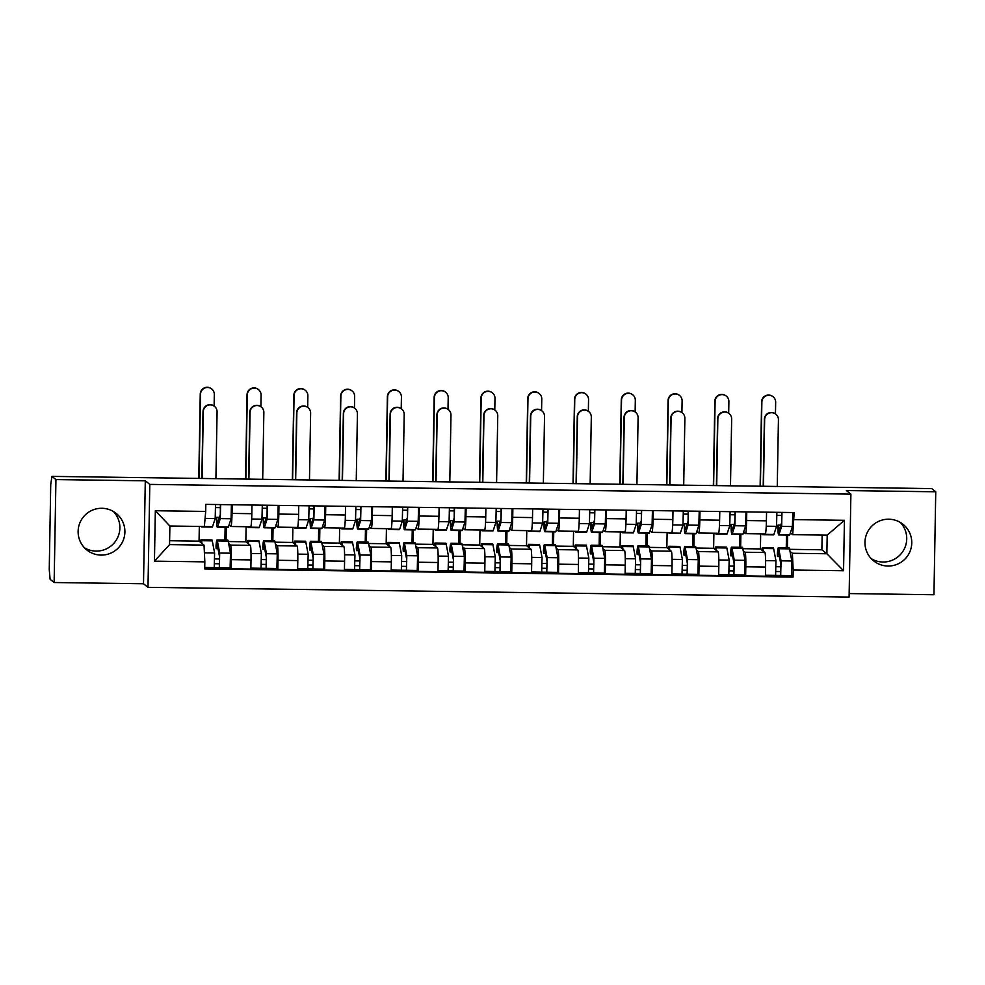 <?xml version="1.0" encoding="UTF-8"?>
<svg xmlns="http://www.w3.org/2000/svg" width="985" height="985" viewBox="0 0 985 985"><rect width="100%" height="100%" fill="white"/><g stroke="black" fill="none" stroke-linecap="round" stroke-linejoin="round"><path stroke-width="1.48" d="M900.315 522.444A23.443 23.357 -51.5 0 1 871.393 558.778M888.778 519.206A23.443 23.357 128.5 0 0 873.769 560.97A23.443 23.357 128.5 0 0 910.386 550.467A23.443 23.357 128.5 0 0 888.778 519.206M113.447 511.51A23.443 23.357 -51.5 0 1 84.538 547.857M101.923 508.285A23.443 23.357 128.5 0 0 86.914 550.036A23.443 23.357 128.5 0 0 123.519 539.546A23.443 23.357 128.5 0 0 101.923 508.285M849.156 593.561L933.952 594.743L935.75 491.786L931.736 488.597L51.922 476.383L55.936 479.572L54.138 582.517L143.502 583.76L147.996 587.343L849.095 597.07L850.892 494.125L149.794 484.398L145.287 480.815L55.936 479.572M54.138 582.517L50.124 579.328L49.25 569.502L50.727 484.571L51.922 476.383M935.75 491.786L846.386 490.555L850.892 494.125M228.643 543.585L230.539 545.087A13.827 0.936 90.8 0 1 231.229 559.64L231.069 568.788L250.855 569.071L251.015 559.911A13.827 0.936 -89.2 0 0 250.338 545.37L245.831 541.787L246.102 526.716M226.291 527.283L226.07 540.137M250.658 526.753A13.827 0.936 -89.2 0 0 250.707 526.778A13.827 0.936 -89.2 0 0 251.828 513.69L232.029 513.419A13.827 0.936 90.8 0 1 230.909 526.507A13.827 0.936 90.8 0 1 230.859 526.482L229.025 525.017M232.029 513.419L232.189 504.751M224.9 540.125L225.122 527.258M229.874 567.84L231.069 568.788M251.828 513.69L251.975 505.022M275.431 544.237L277.314 545.739A13.827 0.936 90.8 0 1 278.004 560.293L277.844 569.441L297.642 569.712L297.802 560.563A13.827 0.936 -89.2 0 0 297.113 546.022L292.619 542.439L292.877 527.369M273.067 527.923L272.845 540.79M278.964 505.404L278.817 514.072A13.827 0.936 90.8 0 1 277.696 527.147A13.827 0.936 90.8 0 1 277.647 527.135L275.812 525.67M271.688 540.765L271.909 527.911M276.65 568.493L277.844 569.441M297.433 527.406A13.827 0.936 -89.2 0 0 297.482 527.431A13.827 0.936 -89.2 0 0 298.603 514.342L298.75 505.674M322.206 544.89L324.102 546.392A13.827 0.936 90.8 0 1 324.791 560.933L324.631 570.093L344.418 570.364L344.578 561.216A13.827 0.936 -89.2 0 0 343.888 546.663L339.394 543.092L339.653 528.009M319.854 528.576L319.632 541.43M325.739 506.056L325.592 514.712A13.827 0.936 90.8 0 1 324.471 527.8A13.827 0.936 90.8 0 1 324.422 527.788L322.587 526.322M318.463 541.418L318.684 528.563M323.425 569.133L324.631 570.093M344.221 528.058A13.827 0.936 -89.2 0 0 344.27 528.083A13.827 0.936 -89.2 0 0 345.39 514.995L345.538 506.327M368.981 545.53L370.877 547.044A13.827 0.936 90.8 0 1 371.567 561.585L371.407 570.746L391.193 571.017L391.353 561.856A13.827 0.936 -89.2 0 0 390.676 547.315L386.169 543.732L386.44 528.662M366.629 529.228L366.408 542.082M372.527 506.696L372.367 515.364A13.827 0.936 90.8 0 1 371.259 528.452A13.827 0.936 90.8 0 1 371.21 528.428L369.363 526.975M365.238 542.07L365.46 529.216M370.212 569.786L371.407 570.746M390.996 528.711A13.827 0.936 -89.2 0 0 391.045 528.723A13.827 0.936 -89.2 0 0 392.165 515.635L392.313 506.979M415.769 546.183L417.665 547.697A13.827 0.936 90.8 0 1 418.342 562.238L418.182 571.386L437.98 571.669L438.14 562.509A13.827 0.936 -89.2 0 0 437.451 547.968L432.957 544.385L433.215 529.314M413.404 529.881L413.183 542.735M419.302 507.349L419.154 516.017A13.827 0.936 90.8 0 1 418.034 529.105A13.827 0.936 90.8 0 1 417.985 529.08L416.15 527.615M412.025 542.723L412.247 529.856M416.987 570.438L418.182 571.386M437.771 529.351A13.827 0.936 -89.2 0 0 437.82 529.376A13.827 0.936 -89.2 0 0 438.941 516.288L439.101 507.62M462.544 546.835L464.44 548.337A13.827 0.936 90.8 0 1 465.129 562.891L464.969 572.039L484.755 572.31L484.915 563.161A13.827 0.936 -89.2 0 0 484.226 548.62L479.732 545.037L479.99 529.967M460.192 530.521L459.97 543.388M466.09 508.001L465.93 516.669A13.827 0.936 90.8 0 1 464.809 529.758A13.827 0.936 90.8 0 1 464.76 529.733L462.925 528.268M458.801 543.363L459.022 530.509M463.763 571.091L464.969 572.039M484.558 530.004A13.827 0.936 -89.2 0 0 484.608 530.029A13.827 0.936 -89.2 0 0 485.728 516.94L485.876 508.272M509.331 547.488L511.215 548.99A13.827 0.936 90.8 0 1 511.904 563.531L511.744 572.691L531.543 572.962L531.691 563.814A13.827 0.936 -89.2 0 0 531.013 549.261L526.507 545.69L526.778 530.607M506.967 531.174L506.746 544.028M512.865 508.654L512.717 517.31A13.827 0.936 90.8 0 1 511.597 530.398A13.827 0.936 90.8 0 1 511.547 530.386L509.713 528.92M505.576 544.015L505.81 531.161M510.55 571.731L511.744 572.691M531.334 530.656A13.827 0.936 -89.2 0 0 531.383 530.681A13.827 0.936 -89.2 0 0 532.503 517.593L532.651 508.925M556.106 548.128L558.002 549.642A13.827 0.936 90.8 0 1 558.68 564.183L558.52 573.344L578.318 573.615L578.478 564.454A13.827 0.936 -89.2 0 0 577.789 549.913L573.295 546.33L573.553 531.26M553.755 531.826L553.521 544.68M559.64 509.294L559.492 517.962A13.827 0.936 90.8 0 1 558.372 531.05A13.827 0.936 90.8 0 1 558.323 531.026L556.488 529.573M552.363 544.668L552.585 531.814M557.325 572.384L558.52 573.344M578.109 531.309A13.827 0.936 -89.2 0 0 578.158 531.321A13.827 0.936 -89.2 0 0 579.279 518.233L579.439 509.577M602.882 548.78L604.778 550.295A13.827 0.936 90.8 0 1 605.467 564.836L605.307 573.984L625.093 574.267L625.253 565.107A13.827 0.936 -89.2 0 0 624.564 550.566L620.07 546.983L620.341 531.912M600.53 532.479L600.308 545.333M606.428 509.947L606.267 518.615A13.827 0.936 90.8 0 1 605.147 531.703A13.827 0.936 90.8 0 1 605.098 531.678L603.263 530.226M599.139 545.321L599.36 532.454M604.113 573.036L605.307 573.984M605.147 531.703L624.946 531.974A13.827 0.936 -89.2 0 0 624.946 531.974A13.827 0.936 -89.2 0 0 626.066 518.886L626.214 510.218M649.669 549.433L651.553 550.935A13.827 0.936 90.8 0 1 652.242 565.488L652.082 574.637L671.881 574.908L672.041 565.759A13.827 0.936 -89.2 0 0 671.351 551.218L666.857 547.635L667.116 532.565M647.305 533.131L647.083 545.986M653.203 510.599L653.055 519.267A13.827 0.936 90.8 0 1 651.935 532.356A13.827 0.936 90.8 0 1 651.885 532.331L650.051 530.866M645.914 545.961L646.148 533.107M650.888 573.689L652.082 574.637M671.671 532.602A13.827 0.936 -89.2 0 0 671.721 532.626A13.827 0.936 -89.2 0 0 672.841 519.538L672.989 510.87M696.444 550.086L698.34 551.588A13.827 0.936 90.8 0 1 699.03 566.129L698.87 575.289L718.656 575.56L718.816 566.412A13.827 0.936 -89.2 0 0 718.127 551.859L713.633 548.288L713.891 533.205M694.093 533.771L693.859 546.626M699.978 511.252L699.83 519.908A13.827 0.936 90.8 0 1 698.71 532.996A13.827 0.936 90.8 0 1 698.661 532.983L696.826 531.518M692.701 546.613L692.923 533.759M697.663 574.329L698.87 575.289M718.459 533.254A13.827 0.936 -89.2 0 0 718.508 533.279A13.827 0.936 -89.2 0 0 719.616 520.191L719.776 511.523M743.219 550.726L745.116 552.24A13.827 0.936 90.8 0 1 745.805 566.781L745.645 575.942L765.431 576.213L765.591 567.052A13.827 0.936 -89.2 0 0 764.914 552.511L760.408 548.928L760.679 533.858M740.868 534.424L740.646 547.278M746.765 511.892L746.605 520.56A13.827 0.936 90.8 0 1 745.485 533.648L743.601 532.171M745.485 533.648A13.827 0.936 90.8 0 1 745.448 533.624L765.283 533.919A13.827 0.936 -89.2 0 0 766.404 520.831L766.552 512.175M739.476 547.266L739.698 534.412M744.451 574.981L745.645 575.942M742.838 548.694L760.408 548.928M696.05 548.042L713.633 548.288M649.275 547.389L666.857 547.635M602.5 546.737L620.07 546.983M555.712 546.096L573.295 546.33M508.937 545.444L526.507 545.69M462.15 544.791L479.732 545.037M415.375 544.139L432.957 544.385M368.599 543.498L386.169 543.732M321.812 542.846L339.394 543.092M275.037 542.193L292.619 542.439M228.261 541.541L245.831 541.787M204.03 545.099L204.831 561.856L154.448 561.167L155.334 510.735L205.705 511.437L204.363 526.495L169.876 526.015L169.555 544.619L204.03 545.099L199.056 541.134L199.315 526.421M169.617 540.728L199.056 541.134M789.613 549.335L821.884 549.79L826.871 553.755L827.191 535.138L792.703 534.67L794.181 512.557L205.828 504.382L205.705 511.437M794.058 519.612L844.428 520.302L843.554 570.734L793.171 570.032L792.383 553.274L826.871 553.755L843.554 570.734M204.831 561.856L204.708 568.911L793.048 577.087L793.171 570.032M147.996 587.343L149.794 484.398M143.502 583.76L145.287 480.815M821.884 549.79L822.143 535.077M790.007 551.378L792.383 553.274M792.703 534.67L790.389 532.823M787.643 535.077L787.421 547.931M791.226 575.634L793.048 577.087M219.68 558.987L214.853 558.926M786.264 547.919L786.486 535.052M266.455 559.64L261.628 559.566M313.242 560.293L308.416 560.219M360.017 560.933L355.191 560.871M406.793 561.585L401.978 561.524M453.58 562.238L448.754 562.164M500.355 562.891L495.529 562.817M547.143 563.531L542.316 563.469M593.918 564.183L589.092 564.122M640.693 564.836L635.867 564.774M687.481 565.488L682.654 565.415M734.256 566.129L729.429 566.067M781.031 566.781L776.205 566.72M154.448 561.167L169.555 544.619M155.334 510.735L169.876 526.015M827.191 535.138L844.428 520.302M201.851 478.464L203.021 411.484A6.92 6.883 -51.5 0 1 214.225 406.165L214.484 406.374A6.92 6.883 128.5 0 0 203.279 411.693L202.122 478.464M215.912 478.661L217.082 411.878A6.92 6.883 128.5 0 0 214.484 406.374M219.446 517.334L216.712 517.297A14.122 0.96 -89.2 0 0 217.402 523.244A14.122 0.96 -89.2 0 0 217.611 522.924L220.283 514.786L220.406 504.591M216.712 517.297L216.454 519.563A18.038 1.219 -89.2 0 0 217.353 527.16A18.038 1.219 -89.2 0 0 217.623 526.753L220.295 518.602L220.615 504.591M217.353 527.16L228.151 527.307A18.038 1.219 -89.2 0 0 228.409 526.901L231.081 518.75L231.413 504.739M215.69 507.595L220.345 507.657M201.186 526.446A18.038 1.219 -89.2 0 0 201.457 526.938L212.255 527.086A18.038 1.219 -89.2 0 0 212.526 526.679L215.198 518.529L215.518 504.517M198.785 478.414L200.25 394.062A6.92 6.883 -51.5 0 1 211.455 388.755L211.726 388.964A6.92 6.883 128.5 0 0 200.521 394.271L199.044 478.427M214.114 406.079L214.311 394.468A6.92 6.883 128.5 0 0 211.726 388.964M200.448 542.255A18.038 1.219 90.8 0 1 201.112 539.792L211.898 539.94A18.038 1.219 90.8 0 1 212.268 540.851L214.595 552.979L214.225 567.619L204.732 567.483L219.323 567.692L219.692 553.041L217.365 540.925A18.038 1.219 90.8 0 0 216.995 540.014A18.038 1.219 90.8 0 0 215.998 546.096L216.158 548.682A14.122 0.96 90.8 0 1 216.946 543.917A14.122 0.96 90.8 0 1 217.242 544.631L219.556 556.759L219.384 563.789L214.73 563.715M201.112 539.792A18.038 1.219 90.8 0 1 201.482 540.703L202.011 543.486M218.017 548.707L216.158 548.682M216.995 540.014L227.794 540.162A18.038 1.219 90.8 0 1 228.163 541.073L230.49 553.188L230.121 567.84L219.359 567.68L230.121 567.84M219.396 563.777L219.298 567.68M248.626 479.116L249.796 412.124A6.92 6.883 -51.5 0 1 261 406.817L261.259 407.027A6.92 6.883 128.5 0 0 250.067 412.333L248.897 479.116M262.687 479.301L263.857 412.53A6.92 6.883 128.5 0 0 261.259 407.027M266.233 517.987L263.488 517.95A14.122 0.96 -89.2 0 0 264.189 523.897A14.122 0.96 -89.2 0 0 264.399 523.577L267.07 515.426L267.181 505.231M263.488 517.95L263.241 520.215A18.038 1.219 -89.2 0 0 264.128 527.8A18.038 1.219 -89.2 0 0 264.399 527.394L267.07 519.255L267.391 505.243M264.128 527.8L274.926 527.96A18.038 1.219 -89.2 0 0 275.197 527.541L277.868 519.403L278.189 505.391M262.466 508.235L267.132 508.309M247.888 526.741A18.038 1.219 -89.2 0 0 248.245 527.578L259.03 527.738A18.038 1.219 -89.2 0 0 259.301 527.332L261.973 519.181L262.293 505.17M248.245 527.578A18.038 1.219 -89.2 0 0 248.503 527.172L248.651 526.753M295.414 479.757L296.583 412.777A6.92 6.883 -51.5 0 1 307.776 407.47L308.046 407.679A6.92 6.883 128.5 0 0 296.842 412.986L295.672 479.769M309.475 479.954L310.632 413.183A6.92 6.883 128.5 0 0 308.046 407.679M313.008 518.639L310.263 518.602A14.122 0.96 -89.2 0 0 310.964 524.549A14.122 0.96 -89.2 0 0 311.174 524.229L313.846 516.078L313.956 505.884M310.263 518.602L310.016 520.856A18.038 1.219 -89.2 0 0 310.915 528.452A18.038 1.219 -89.2 0 0 311.174 528.046L313.846 519.895L314.178 505.884M310.915 528.452L321.713 528.6A18.038 1.219 -89.2 0 0 321.972 528.194L324.644 520.043L324.964 506.044M309.241 508.888L313.907 508.95M294.663 527.394A18.038 1.219 -89.2 0 0 295.02 528.231L305.818 528.379A18.038 1.219 -89.2 0 0 306.076 527.972L308.748 519.834L309.081 505.822M295.02 528.231A18.038 1.219 -89.2 0 0 295.291 527.825L295.426 527.394M245.56 479.067L247.038 394.714A6.92 6.883 -51.5 0 1 258.242 389.395L258.501 389.604A6.92 6.883 128.5 0 0 247.297 394.923L245.831 479.067M260.89 406.731L261.087 395.12A6.92 6.883 128.5 0 0 258.501 389.604M247.235 542.895A18.038 1.219 90.8 0 1 247.888 540.433L258.686 540.593A18.038 1.219 90.8 0 1 259.055 541.504L261.37 553.619L261.013 568.271L250.879 568.123M247.888 540.433A18.038 1.219 90.8 0 1 248.257 541.356L248.786 544.139M264.793 549.359L262.933 549.335A14.122 0.96 90.8 0 1 263.721 544.57A14.122 0.96 90.8 0 1 264.017 545.284L266.332 557.399L266.159 564.43L261.505 564.368M266.172 564.43L266.085 568.333L250.879 568.136M262.933 549.335L262.773 546.749A18.038 1.219 90.8 0 1 263.783 540.654A18.038 1.219 90.8 0 1 264.152 541.578L266.467 553.693L266.085 568.333M263.783 540.654L274.569 540.814A18.038 1.219 90.8 0 1 274.95 541.725L277.265 553.841L276.908 568.493L266.135 568.333L276.908 568.493M292.348 479.72L293.813 395.367A6.92 6.883 -51.5 0 1 305.018 390.048L305.276 390.257A6.92 6.883 128.5 0 0 294.072 395.576L292.607 479.72M307.665 407.384L307.874 395.761A6.92 6.883 128.5 0 0 305.276 390.257M294.01 543.548A18.038 1.219 90.8 0 1 294.663 541.085L305.461 541.233A18.038 1.219 90.8 0 1 305.83 542.156L308.157 554.272L307.788 568.924L297.655 568.764L312.861 568.985L313.255 554.346L310.928 542.218A18.038 1.219 90.8 0 0 310.558 541.307A18.038 1.219 90.8 0 0 309.561 547.389L309.721 549.987A14.122 0.96 90.8 0 1 310.509 545.21A14.122 0.96 90.8 0 1 310.792 545.936L313.119 558.052L312.947 565.082L308.293 565.008M294.663 541.085A18.038 1.219 90.8 0 1 295.032 541.996L295.574 544.791M312.959 565.082L312.861 568.985L323.683 569.145L312.91 568.985M311.58 550.012L309.721 549.987M310.558 541.307L321.356 541.454A18.038 1.219 90.8 0 1 321.726 542.378L324.04 554.493L323.683 569.145M342.189 480.409L343.359 413.429A6.92 6.883 -51.5 0 1 354.563 408.11L354.822 408.319A6.92 6.883 128.5 0 0 343.617 413.638L342.46 480.409M356.25 480.606L357.42 413.823A6.92 6.883 128.5 0 0 354.822 408.319M359.784 519.28L357.05 519.243A14.122 0.96 -89.2 0 0 357.752 525.202A14.122 0.96 -89.2 0 0 357.949 524.882L360.633 516.731L360.744 506.536M357.05 519.243L356.804 521.508A18.038 1.219 -89.2 0 0 357.69 529.105A18.038 1.219 -89.2 0 0 357.961 528.699L360.633 520.548L360.953 506.536M357.69 529.105L368.488 529.253A18.038 1.219 -89.2 0 0 368.747 528.846L371.431 520.696L371.751 506.684M356.028 509.54L360.682 509.602M341.438 528.034A18.038 1.219 -89.2 0 0 341.795 528.883L352.593 529.031A18.038 1.219 -89.2 0 0 352.864 528.625L355.536 520.474L355.856 506.462M341.795 528.883A18.038 1.219 -89.2 0 0 342.066 528.477L342.201 528.046M388.964 481.062L390.134 414.082A6.92 6.883 -51.5 0 1 401.338 408.763L401.597 408.972A6.92 6.883 128.5 0 0 390.405 414.291L389.235 481.062M403.025 481.259L404.195 414.476A6.92 6.883 128.5 0 0 401.597 408.972M406.571 519.932L403.825 519.895A14.122 0.96 -89.2 0 0 404.527 525.842A14.122 0.96 -89.2 0 0 404.737 525.522L407.408 517.384L407.519 507.189M403.825 519.895L403.579 522.161A18.038 1.219 -89.2 0 0 404.466 529.758A18.038 1.219 -89.2 0 0 404.737 529.351L407.408 521.2L407.728 507.189M404.466 529.758L415.264 529.905A18.038 1.219 -89.2 0 0 415.535 529.499L418.206 521.348L418.526 507.337M402.803 510.193L407.47 510.255M388.225 528.686A18.038 1.219 -89.2 0 0 388.583 529.536L399.368 529.684A18.038 1.219 -89.2 0 0 399.639 529.277L402.311 521.127L402.631 507.115M388.583 529.536A18.038 1.219 -89.2 0 0 388.841 529.13L388.989 528.699M435.752 481.714L436.921 414.722A6.92 6.883 -51.5 0 1 448.126 409.415L448.384 409.625A6.92 6.883 128.5 0 0 437.18 414.931L436.01 481.714M449.813 481.899L450.97 415.128A6.92 6.883 128.5 0 0 448.384 409.625M453.346 520.585L450.601 520.548A14.122 0.96 -89.2 0 0 451.302 526.495A14.122 0.96 -89.2 0 0 451.512 526.175L454.183 518.024L454.294 507.829M450.601 520.548L450.354 522.813A18.038 1.219 -89.2 0 0 451.253 530.398A18.038 1.219 -89.2 0 0 451.512 529.992L454.196 521.853L454.516 507.841M451.253 530.398L462.051 530.558A18.038 1.219 -89.2 0 0 462.31 530.152L464.982 522.001L465.302 507.989M449.579 510.833L454.245 510.907M435.001 529.339A18.038 1.219 -89.2 0 0 435.358 530.176L446.156 530.336A18.038 1.219 -89.2 0 0 446.414 529.93L449.098 521.779L449.419 507.767M435.358 530.176A18.038 1.219 -89.2 0 0 435.629 529.77L435.764 529.351M339.123 480.372L340.601 396.019A6.92 6.883 -51.5 0 1 351.793 390.7L352.064 390.91A6.92 6.883 128.5 0 0 340.859 396.229L339.394 480.372M354.452 408.024L354.649 396.413A6.92 6.883 128.5 0 0 352.064 390.91M340.798 544.2A18.038 1.219 90.8 0 1 341.45 541.738L352.236 541.885A18.038 1.219 90.8 0 1 352.618 542.797L354.932 554.924L354.563 569.564L344.43 569.416M341.45 541.738A18.038 1.219 90.8 0 1 341.82 542.649L342.349 545.444M358.355 550.664L356.496 550.627A14.122 0.96 90.8 0 1 357.284 545.862A14.122 0.96 90.8 0 1 357.58 546.577L359.894 558.704L359.722 565.735L355.068 565.661M356.496 550.627L356.336 548.042A18.038 1.219 90.8 0 1 357.333 541.959A18.038 1.219 90.8 0 1 357.715 542.87L360.03 554.998L359.66 569.638L354.6 569.564M357.333 541.959L368.131 542.107A18.038 1.219 90.8 0 1 368.501 543.018L370.828 555.146L370.458 569.786L359.697 569.625M359.734 565.722L359.636 569.625L370.458 569.786M385.898 481.012L387.376 396.66A6.92 6.883 -51.5 0 1 398.58 391.353L398.839 391.562A6.92 6.883 128.5 0 0 387.634 396.869L386.169 481.025M401.227 408.677L401.437 397.066A6.92 6.883 128.5 0 0 398.839 391.562M387.573 544.853A18.038 1.219 90.8 0 1 388.225 542.39L399.023 542.538A18.038 1.219 90.8 0 1 399.393 543.449L401.708 555.577L401.351 570.216L391.217 570.069L401.351 570.216M388.225 542.39A18.038 1.219 90.8 0 1 388.595 543.301L389.124 546.084M405.13 551.304L403.284 551.28A14.122 0.96 90.8 0 1 404.059 546.515A14.122 0.96 90.8 0 1 404.355 547.229L406.67 559.357L406.497 566.387L401.855 566.313M406.51 566.375L406.423 570.278L401.375 570.204M403.284 551.28L403.111 548.694A18.038 1.219 90.8 0 1 404.121 542.612A18.038 1.219 90.8 0 1 404.49 543.523L406.805 555.638L406.423 570.278M404.121 542.612L414.919 542.76A18.038 1.219 90.8 0 1 415.288 543.671L417.603 555.799L417.246 570.438L406.473 570.278M432.686 481.665L434.151 397.312A6.92 6.883 -51.5 0 1 445.355 392.005L445.614 392.202A6.92 6.883 128.5 0 0 434.422 397.521L432.944 481.665M448.003 409.329L448.212 397.718A6.92 6.883 128.5 0 0 445.614 392.202M434.348 545.505A18.038 1.219 90.8 0 1 435.001 543.03L445.799 543.191A18.038 1.219 90.8 0 1 446.168 544.102L448.495 556.217L448.126 570.869L437.993 570.721L448.126 570.869M435.001 543.03A18.038 1.219 90.8 0 1 435.382 543.954L435.912 546.737M451.918 551.957L450.059 551.932A14.122 0.96 90.8 0 1 450.847 547.167A14.122 0.96 90.8 0 1 451.13 547.882L453.457 559.997L453.285 567.028L448.631 566.966M453.297 567.028L453.198 570.931L448.15 570.857M450.059 551.932L449.899 549.347A18.038 1.219 90.8 0 1 450.896 543.252A18.038 1.219 90.8 0 1 451.265 544.176L453.592 556.291L453.223 570.943L464.021 571.091L453.223 570.943M450.896 543.252L461.694 543.412A18.038 1.219 90.8 0 1 462.063 544.323L464.378 556.439L464.021 571.091M482.527 482.354L483.697 415.375A6.92 6.883 -51.5 0 1 494.901 410.068L495.16 410.277A6.92 6.883 128.5 0 0 483.955 415.584L482.798 482.367M496.588 482.551L497.757 415.781A6.92 6.883 128.5 0 0 495.16 410.277M500.134 521.237L497.388 521.2A14.122 0.96 -89.2 0 0 498.09 527.147A14.122 0.96 -89.2 0 0 498.299 526.827L500.971 518.676L501.082 508.482M497.388 521.2L497.142 523.454A18.038 1.219 -89.2 0 0 498.028 531.05A18.038 1.219 -89.2 0 0 498.299 530.644L500.971 522.493L501.291 508.482M498.028 531.05L508.826 531.198A18.038 1.219 -89.2 0 0 509.097 530.792L511.769 522.653L512.089 508.642M496.366 511.486L501.033 511.547M481.776 529.992A18.038 1.219 -89.2 0 0 482.133 530.829L492.931 530.977A18.038 1.219 -89.2 0 0 493.202 530.57L495.874 522.432L496.194 508.42M482.133 530.829A18.038 1.219 -89.2 0 0 482.404 530.423L482.539 530.004M479.461 482.318L480.939 397.965A6.92 6.883 -51.5 0 1 492.131 392.646L492.401 392.855A6.92 6.883 128.5 0 0 481.197 398.174L479.732 482.318M494.79 409.982L494.987 398.359A6.92 6.883 128.5 0 0 492.401 392.855M481.136 546.146A18.038 1.219 90.8 0 1 481.788 543.683L492.574 543.831A18.038 1.219 90.8 0 1 492.956 544.754L495.27 556.87L494.913 571.522L484.768 571.362L494.913 571.522M481.788 543.683A18.038 1.219 90.8 0 1 482.158 544.594L482.687 547.389M498.693 552.61L496.834 552.585A14.122 0.96 90.8 0 1 497.622 547.82A14.122 0.96 90.8 0 1 497.917 548.534L500.232 560.65L500.06 567.68L495.406 567.619M500.072 567.68L499.974 571.583L494.938 571.509M496.834 552.585L496.674 549.987A18.038 1.219 90.8 0 1 497.684 543.905A18.038 1.219 90.8 0 1 498.053 544.816L500.368 556.944L499.974 571.583M497.684 543.905L508.469 544.052A18.038 1.219 90.8 0 1 508.839 544.976L511.166 557.091L510.796 571.743L500.035 571.583L510.796 571.743M529.302 483.007L530.472 416.027A6.92 6.883 -51.5 0 1 541.676 410.708L541.947 410.917A6.92 6.883 128.5 0 0 530.743 416.236L529.573 483.007M543.363 483.204L544.533 416.421A6.92 6.883 128.5 0 0 541.947 410.917M546.909 521.89L544.163 521.841A14.122 0.96 -89.2 0 0 544.865 527.8A14.122 0.96 -89.2 0 0 545.074 527.48L547.746 519.329L547.857 509.134M544.163 521.841L543.917 524.106A18.038 1.219 -89.2 0 0 544.816 531.703A18.038 1.219 -89.2 0 0 545.074 531.297L547.746 523.146L548.066 509.134M544.816 531.703L555.602 531.851A18.038 1.219 -89.2 0 0 555.872 531.444L558.544 523.294L558.864 509.282M543.141 512.138L547.808 512.2M528.563 530.632A18.038 1.219 -89.2 0 0 528.92 531.481L539.718 531.629A18.038 1.219 -89.2 0 0 539.977 531.223L542.649 523.072L542.969 509.073M528.92 531.481A18.038 1.219 -89.2 0 0 529.179 531.075L529.327 530.644M526.236 482.97L527.714 398.617A6.92 6.883 -51.5 0 1 538.918 393.298L539.177 393.507A6.92 6.883 128.5 0 0 527.972 398.827L526.507 482.97M541.565 410.622L541.775 399.011A6.92 6.883 128.5 0 0 539.177 393.507M527.911 546.798A18.038 1.219 90.8 0 1 528.563 544.336L539.361 544.483A18.038 1.219 90.8 0 1 539.731 545.394L542.045 557.522L541.688 572.174L531.555 572.014L546.786 572.236L547.143 557.596L544.828 545.468A18.038 1.219 90.8 0 0 544.459 544.557A18.038 1.219 90.8 0 0 543.449 550.64L543.621 553.225A14.122 0.96 90.8 0 1 544.397 548.46A14.122 0.96 90.8 0 1 544.693 549.174L547.02 561.302L546.835 568.333L542.193 568.259M528.563 544.336A18.038 1.219 90.8 0 1 528.933 545.247L529.474 548.042M545.468 553.262L543.621 553.225M544.459 544.557L555.257 544.705A18.038 1.219 90.8 0 1 555.626 545.616L557.941 557.744L557.584 572.384L546.81 572.223L557.584 572.384M546.847 568.333L546.761 572.223M576.09 483.66L577.259 416.68A6.92 6.883 -51.5 0 1 588.464 411.361L588.722 411.57A6.92 6.883 128.5 0 0 577.518 416.889L576.348 483.66M590.15 483.857L591.308 417.074A6.92 6.883 128.5 0 0 588.722 411.57M593.684 522.53L590.951 522.493A14.122 0.96 -89.2 0 0 591.64 528.44A14.122 0.96 -89.2 0 0 591.85 528.12L594.521 519.981L594.644 509.787M590.951 522.493L590.692 524.759A18.038 1.219 -89.2 0 0 591.591 532.356A18.038 1.219 -89.2 0 0 591.862 531.949L594.534 523.798L594.854 509.787M591.591 532.356L602.389 532.503A18.038 1.219 -89.2 0 0 602.648 532.097L605.319 523.946L605.652 509.935M589.929 512.791L594.583 512.853M575.338 531.284A18.038 1.219 -89.2 0 0 575.696 532.134L586.494 532.282A18.038 1.219 -89.2 0 0 586.752 531.875L589.436 523.725L589.756 509.713M575.696 532.134A18.038 1.219 -89.2 0 0 575.966 531.728L576.102 531.297M573.024 483.61L574.489 399.257A6.92 6.883 -51.5 0 1 585.693 393.951L585.952 394.16A6.92 6.883 128.5 0 0 574.76 399.467L573.282 483.623M588.353 411.274L588.55 399.664A6.92 6.883 128.5 0 0 585.952 394.16M574.686 547.451A18.038 1.219 90.8 0 1 575.338 544.988L586.137 545.136A18.038 1.219 90.8 0 1 586.506 546.047L588.833 558.175L588.464 572.814L578.33 572.667L588.464 572.814M575.338 544.988A18.038 1.219 90.8 0 1 575.72 545.899L576.25 548.694M592.256 553.902L590.397 553.878A14.122 0.96 90.8 0 1 591.185 549.113A14.122 0.96 90.8 0 1 591.468 549.827L593.795 561.955L593.623 568.985L588.968 568.911M590.397 553.878L590.237 551.292A18.038 1.219 90.8 0 1 591.234 545.21A18.038 1.219 90.8 0 1 591.603 546.121L593.93 558.236L593.561 572.888L588.488 572.802M591.234 545.21L602.032 545.358A18.038 1.219 90.8 0 1 602.401 546.269L604.728 558.396L604.359 573.036L593.586 572.876L604.359 573.036M593.635 568.973L593.536 572.876M622.865 484.312L624.034 417.32A6.92 6.883 -51.5 0 1 635.239 412.013L635.497 412.223A6.92 6.883 128.5 0 0 624.293 417.529L623.136 484.312M636.926 484.509L638.095 417.726A6.92 6.883 128.5 0 0 635.497 412.223M640.472 523.183L637.726 523.146A14.122 0.96 -89.2 0 0 638.428 529.093A14.122 0.96 -89.2 0 0 638.637 528.773L641.309 520.622L641.42 510.439M637.726 523.146L637.48 525.411A18.038 1.219 -89.2 0 0 638.366 532.996A18.038 1.219 -89.2 0 0 638.637 532.589L641.309 524.451L641.629 510.439M638.366 532.996L649.164 533.156A18.038 1.219 -89.2 0 0 649.435 532.75L652.107 524.599L652.427 510.587M636.704 513.431L641.37 513.505M622.114 531.937A18.038 1.219 -89.2 0 0 622.471 532.787L633.269 532.934A18.038 1.219 -89.2 0 0 633.54 532.528L636.212 524.377L636.532 510.365M622.471 532.787A18.038 1.219 -89.2 0 0 622.742 532.368L622.877 531.949M619.799 484.263L621.276 399.91A6.92 6.883 -51.5 0 1 632.481 394.603L632.739 394.813A6.92 6.883 128.5 0 0 621.535 400.119L620.07 484.263M635.128 411.927L635.325 400.316A6.92 6.883 128.5 0 0 632.739 394.813M621.473 548.103A18.038 1.219 90.8 0 1 622.126 545.641L632.924 545.788A18.038 1.219 90.8 0 1 633.293 546.7L635.608 558.815L635.251 573.467L625.118 573.319L640.349 573.541L640.706 558.889L638.391 546.774A18.038 1.219 90.8 0 0 638.021 545.85A18.038 1.219 90.8 0 0 637.012 551.945L637.172 554.53A14.122 0.96 90.8 0 1 637.96 549.765A14.122 0.96 90.8 0 1 638.255 550.48L640.57 562.595L640.398 569.625L635.744 569.564M622.126 545.641A18.038 1.219 90.8 0 1 622.495 546.552L623.025 549.335M640.41 569.625L640.324 573.529M639.031 554.555L637.172 554.53M638.021 545.85L648.807 546.01A18.038 1.219 90.8 0 1 649.189 546.921L651.504 559.037L651.134 573.689L640.373 573.529L651.134 573.689M669.652 484.952L670.822 417.972A6.92 6.883 -51.5 0 1 682.014 412.666L682.285 412.875A6.92 6.883 128.5 0 0 671.08 418.182L669.911 484.965M683.713 485.149L684.87 418.379A6.92 6.883 128.5 0 0 682.285 412.875M687.247 523.835L684.501 523.798A14.122 0.96 -89.2 0 0 685.203 529.745A14.122 0.96 -89.2 0 0 685.412 529.425L688.084 521.274L688.195 511.08M684.501 523.798L684.255 526.052A18.038 1.219 -89.2 0 0 685.154 533.648A18.038 1.219 -89.2 0 0 685.412 533.242L688.084 525.091L688.404 511.092M685.154 533.648L695.939 533.796A18.038 1.219 -89.2 0 0 696.21 533.39L698.882 525.251L699.202 511.24M683.479 514.084L688.146 514.145M668.901 532.589A18.038 1.219 -89.2 0 0 669.258 533.427L680.056 533.574A18.038 1.219 -89.2 0 0 680.315 533.168L682.987 525.03L683.307 511.018M669.258 533.427A18.038 1.219 -89.2 0 0 669.517 533.02L669.665 532.602M666.586 484.915L668.052 400.563A6.92 6.883 -51.5 0 1 679.256 395.244L679.515 395.453A6.92 6.883 128.5 0 0 668.31 400.772L666.845 484.915M681.903 412.58L682.112 400.957A6.92 6.883 128.5 0 0 679.515 395.453M668.249 548.744A18.038 1.219 90.8 0 1 668.901 546.281L679.699 546.429A18.038 1.219 90.8 0 1 680.069 547.352L682.396 559.468L682.026 574.12L671.893 573.972L687.099 574.181L687.493 559.542L685.166 547.414A18.038 1.219 90.8 0 0 684.797 546.503A18.038 1.219 90.8 0 0 683.799 552.585L683.959 555.183A14.122 0.96 90.8 0 1 684.747 550.418A14.122 0.96 90.8 0 1 685.031 551.132L687.358 563.248L687.173 570.278L682.531 570.216M668.901 546.281A18.038 1.219 90.8 0 1 669.271 547.204L669.812 549.987M687.185 570.278L687.099 574.181L697.922 574.341L687.148 574.181M685.819 555.208L683.959 555.183M684.797 546.503L695.595 546.65A18.038 1.219 90.8 0 1 695.964 547.574L698.279 559.689L697.922 574.341M716.427 485.605L717.597 418.625A6.92 6.883 -51.5 0 1 728.801 413.306L729.06 413.515A6.92 6.883 128.5 0 0 717.856 418.834L716.698 485.605M730.488 485.802L731.658 419.031A6.92 6.883 128.5 0 0 729.06 413.515M734.022 524.488L731.289 524.439A14.122 0.96 -89.2 0 0 731.978 530.398A14.122 0.96 -89.2 0 0 732.187 530.078L734.859 521.927L734.982 511.732M731.289 524.439L731.042 526.704A18.038 1.219 -89.2 0 0 731.929 534.301A18.038 1.219 -89.2 0 0 732.2 533.895L734.872 525.744L735.192 511.732M731.929 534.301L742.727 534.449A18.038 1.219 -89.2 0 0 742.986 534.042L745.67 525.891L745.99 511.88M730.267 514.736L734.921 514.798M715.676 533.23A18.038 1.219 -89.2 0 0 716.033 534.079L726.832 534.227A18.038 1.219 -89.2 0 0 727.102 533.821L729.774 525.67L730.094 511.671M716.033 534.079A18.038 1.219 -89.2 0 0 716.304 533.673L716.44 533.242M713.362 485.568L714.827 401.215A6.92 6.883 -51.5 0 1 726.031 395.896L726.302 396.105A6.92 6.883 128.5 0 0 715.098 401.424L713.62 485.568M728.691 413.22L728.888 401.609A6.92 6.883 128.5 0 0 726.302 396.105M715.024 549.396A18.038 1.219 90.8 0 1 715.689 546.934L726.474 547.081A18.038 1.219 90.8 0 1 726.844 547.992L729.171 560.12L728.801 574.772L718.668 574.612L728.801 574.772M715.689 546.934A18.038 1.219 90.8 0 1 716.058 547.845L716.587 550.64M732.594 555.86L730.735 555.823A14.122 0.96 90.8 0 1 731.523 551.058A14.122 0.96 90.8 0 1 731.818 551.772L734.133 563.9L733.96 570.931L729.306 570.857M733.973 570.931L733.874 574.821L728.838 574.76M730.735 555.823L730.574 553.238A18.038 1.219 90.8 0 1 731.572 547.155A18.038 1.219 90.8 0 1 731.953 548.066L734.268 560.194L733.899 574.834L744.697 574.981L733.936 574.821M731.572 547.155L742.37 547.303A18.038 1.219 90.8 0 1 742.739 548.214L745.066 560.342L744.697 574.981M763.203 486.258L764.372 419.278A6.92 6.883 -51.5 0 1 775.577 413.959L775.835 414.168A6.92 6.883 128.5 0 0 764.643 419.487L763.474 486.258M777.263 486.455L778.433 419.672A6.92 6.883 128.5 0 0 775.835 414.168M780.809 525.128L778.064 525.091A14.122 0.96 -89.2 0 0 778.766 531.038A14.122 0.96 -89.2 0 0 778.975 530.718L781.647 522.579L781.758 512.385M778.064 525.091L777.818 527.357A18.038 1.219 -89.2 0 0 778.704 534.953A18.038 1.219 -89.2 0 0 778.975 534.547L781.647 526.396L781.967 512.385M778.704 534.953L789.502 535.101A18.038 1.219 -89.2 0 0 789.773 534.695L792.445 526.544L792.765 512.532M777.042 515.389L781.708 515.45M762.464 533.882A18.038 1.219 -89.2 0 0 762.821 534.732L773.607 534.88A18.038 1.219 -89.2 0 0 773.878 534.473L776.549 526.322L776.87 512.311M762.821 534.732A18.038 1.219 -89.2 0 0 763.079 534.326L763.227 533.895M760.137 486.208L761.614 401.855A6.92 6.883 -51.5 0 1 772.819 396.549L773.077 396.758A6.92 6.883 128.5 0 0 761.873 402.065L760.408 486.221M775.466 413.872L775.663 402.262A6.92 6.883 128.5 0 0 773.077 396.758M761.811 550.049A18.038 1.219 90.8 0 1 762.464 547.586L773.262 547.734A18.038 1.219 90.8 0 1 773.631 548.645L775.946 560.773L775.589 575.412L765.456 575.265M762.464 547.586A18.038 1.219 90.8 0 1 762.833 548.497L763.363 551.292M779.369 556.5L777.522 556.476A14.122 0.96 90.8 0 1 778.298 551.711A14.122 0.96 90.8 0 1 778.593 552.425L780.908 564.553L780.736 571.583L776.094 571.509M777.522 556.476L777.35 553.89A18.038 1.219 90.8 0 1 778.359 547.808A18.038 1.219 90.8 0 1 778.729 548.719L781.043 560.834L780.686 575.486L775.614 575.4M778.359 547.808L789.157 547.956A18.038 1.219 90.8 0 1 789.527 548.867L791.841 560.994L791.484 575.634L780.711 575.474M780.748 571.571L780.662 575.474L791.484 575.634M764.914 552.511L745.116 552.24M718.127 551.859L698.34 551.588M671.351 551.218L651.553 550.935M624.564 550.566L604.778 550.295M577.789 549.913L558.002 549.642M531.013 549.261L511.215 548.99M484.226 548.62L464.44 548.337M437.451 547.968L417.665 547.697M390.676 547.315L370.877 547.044M343.888 546.663L324.102 546.392M297.113 546.022L277.314 545.739M250.338 545.37L230.539 545.087M719.616 520.191L699.83 519.908M672.841 519.538L653.055 519.267M626.066 518.886L606.267 518.615M579.279 518.233L559.492 517.962M532.503 517.593L512.717 517.31M485.728 516.94L465.93 516.669M438.941 516.288L419.154 516.017M392.165 515.635L372.367 515.364M345.39 514.995L325.592 514.712M298.603 514.342L278.817 514.072M766.404 520.831L746.605 520.56M718.816 566.412L699.03 566.129M672.041 565.759L652.242 565.488M625.253 565.107L605.467 564.836M578.478 564.454L558.68 564.183M531.691 563.814L511.904 563.531M484.915 563.161L465.129 562.891M438.14 562.509L418.342 562.238M391.353 561.856L371.567 561.585M344.578 561.216L324.791 560.933M297.802 560.563L278.004 560.293M251.015 559.911L231.229 559.64M765.591 567.052L745.805 566.781M217.623 526.753L228.409 526.901M220.295 518.602L231.081 518.75M201.728 526.532L212.526 526.679M205.089 518.393L215.198 518.529M212.268 540.851L201.482 540.703M214.595 552.979L204.4 552.831M228.163 541.073L217.365 540.925M230.49 553.188L219.692 553.041M264.399 527.394L275.197 527.541M267.07 519.255L277.868 519.403M248.503 527.172L259.301 527.332M251.655 519.033L261.973 519.181M311.174 528.046L321.972 528.194M313.846 519.895L324.644 520.043M295.291 527.825L306.076 527.972M298.443 519.686L308.748 519.834M259.055 541.504L248.257 541.356M261.37 553.619L251.027 553.484M274.95 541.725L264.152 541.578M277.265 553.841L266.467 553.693M305.83 542.156L295.032 541.996M308.157 554.272L297.802 554.124M321.726 542.378L310.928 542.218M324.04 554.493L313.255 554.346M357.961 528.699L368.747 528.846M360.633 520.548L371.431 520.696M342.066 528.477L352.864 528.625M345.218 520.339L355.536 520.474M404.737 529.351L415.535 529.499M407.408 521.2L418.206 521.348M388.841 529.13L399.639 529.277M391.993 520.979L402.311 521.127M451.512 529.992L462.31 530.152M454.196 521.853L464.982 522.001M435.629 529.77L446.414 529.93M438.781 521.631L449.098 521.779M352.618 542.797L341.82 542.649M354.932 554.924L344.59 554.777M368.501 543.018L357.715 542.87M370.828 555.146L360.03 554.998M399.393 543.449L388.595 543.301M401.708 555.577L391.365 555.429M415.288 543.671L404.49 543.523M417.603 555.799L406.805 555.638M446.168 544.102L435.382 543.954M448.495 556.217L438.14 556.082M462.063 544.323L451.265 544.176M464.378 556.439L453.592 556.291M498.299 530.644L509.097 530.792M500.971 522.493L511.769 522.653M482.404 530.423L493.202 530.57M485.556 522.284L495.874 522.432M492.956 544.754L482.158 544.594M495.27 556.87L484.928 556.722M508.839 544.976L498.053 544.816M511.166 557.091L500.368 556.944M545.074 531.297L555.872 531.444M547.746 523.146L558.544 523.294M529.179 531.075L539.977 531.223M532.331 522.937L542.649 523.072M539.731 545.394L528.933 545.247M542.045 557.522L531.703 557.375M555.626 545.616L544.828 545.468M557.941 557.744L547.143 557.596M591.862 531.949L602.648 532.097M594.534 523.798L605.319 523.946M575.966 531.728L586.752 531.875M579.118 523.577L589.436 523.725M586.506 546.047L575.72 545.899M588.833 558.175L578.478 558.027M602.401 546.269L591.603 546.121M604.728 558.396L593.93 558.236M638.637 532.589L649.435 532.75M641.309 524.451L652.107 524.599M622.742 532.368L633.54 532.528M625.894 524.229L636.212 524.377M633.293 546.7L622.495 546.552M635.608 558.815L625.266 558.68M649.189 546.921L638.391 546.774M651.504 559.037L640.706 558.889M685.412 533.242L696.21 533.39M688.084 525.091L698.882 525.251M669.517 533.02L680.315 533.168M672.669 524.882L682.987 525.03M680.069 547.352L669.271 547.204M682.396 559.468L672.041 559.32M695.964 547.574L685.166 547.414M698.279 559.689L687.493 559.542M732.2 533.895L742.986 534.042M734.872 525.744L745.67 525.891M716.304 533.673L727.102 533.821M719.456 525.534L729.774 525.67M726.844 547.992L716.058 547.845M729.171 560.12L718.828 559.972M742.739 548.214L731.953 548.066M745.066 560.342L734.268 560.194M778.975 534.547L789.773 534.695M781.647 526.396L792.445 526.544M763.079 534.326L773.878 534.473M766.231 526.187L776.549 526.322M773.631 548.645L762.833 548.497M775.946 560.773L765.604 560.625M789.527 548.867L778.729 548.719M791.841 560.994L781.043 560.834M718.508 533.279L698.71 532.996M671.721 532.626L651.935 532.356M578.158 531.321L558.372 531.05M531.383 530.681L511.597 530.398M484.608 530.029L464.809 529.758M437.82 529.376L418.034 529.105M391.045 528.723L371.259 528.452M344.27 528.083L324.471 527.8M297.482 527.431L277.696 527.147M250.707 526.778L230.909 526.507M354.563 569.564L344.43 569.428M417.246 570.438L406.448 570.29M775.589 575.412L765.456 575.277"/></g></svg>
